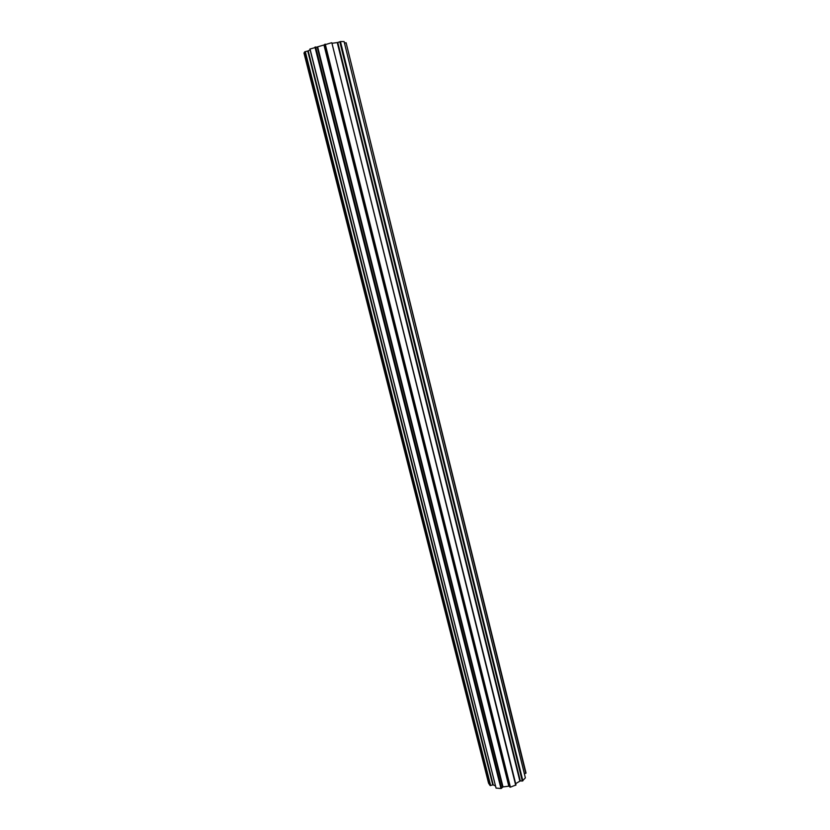<?xml version="1.0" encoding="UTF-8"?>
<svg xmlns="http://www.w3.org/2000/svg" width="830" height="830" viewBox="0 0 830 830"><rect width="100%" height="100%" fill="white"/><g stroke="black" fill="none" stroke-linecap="round" stroke-linejoin="round"><path stroke-width="1.25" d="M525.764 773.353L346.1 42.745L526.033 773.041L524.373 773.84M522.879 780.843L340.466 41.573L344.097 41.562L525.369 777.876L522.309 781.04L520.296 780.895L337.769 42.475L331.969 43.305M515.658 783.655L520.296 780.895M515.71 785.294L331.844 42.807L515.98 784.973L510.388 787.151L509.174 786.135L324.343 44.882L309.922 49.084L496.06 788.106L310.005 48.949M496.06 788.106L500.978 788.5L503.011 786.913L509.174 786.135M495.427 785.989L493.196 784.848L308.189 50.91L304.755 51.792L303.977 53.037L488.559 783.167L490.125 785.543L304.755 51.792M490.125 785.543L493.196 784.848M310.098 49.79L308.189 50.91M331.44 42.807L324.343 44.882M340.466 41.573L337.769 42.475M346.1 42.745L344.481 43.098M522.309 781.04L339.802 41.718M510.388 787.151L325.246 44.146M509.859 787.11L324.706 44.353M501.548 788.303L315.639 46.947M500.978 788.5L314.975 47.092M490.655 785.585L305.284 51.595M519.86 781.02L337.271 42.589M508.8 786.083L323.97 45.028M503.011 786.913L317.651 46.843M502.596 787.079L317.174 46.937M492.781 784.848L307.764 51.055"/></g></svg>

